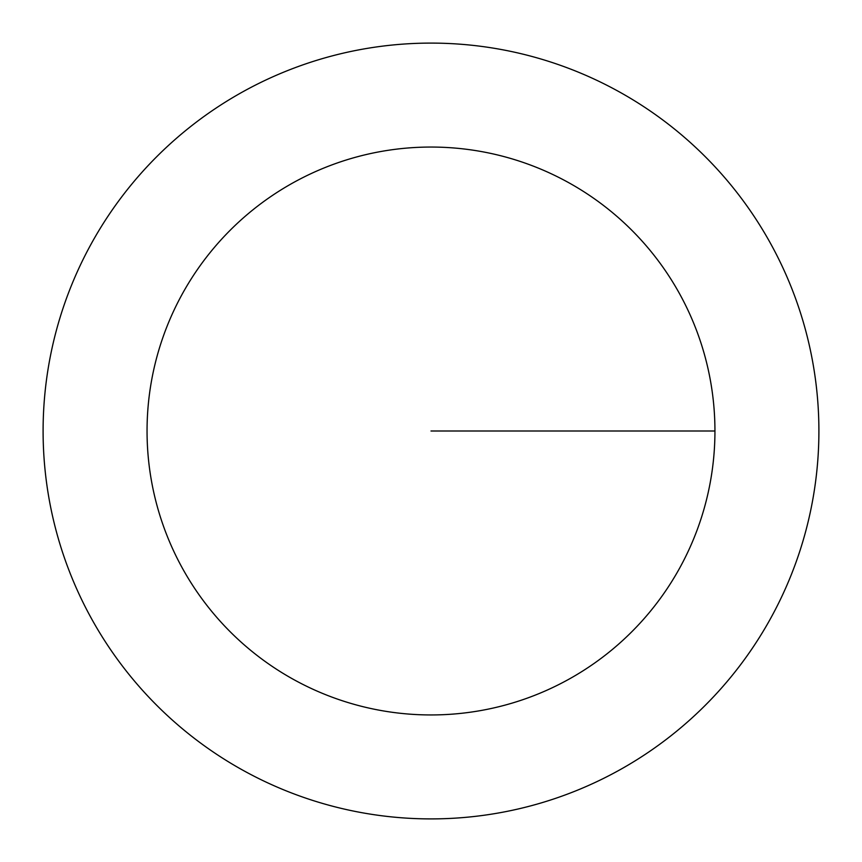 <?xml version="1.0" encoding="UTF-8"?>
<svg xmlns="http://www.w3.org/2000/svg" width="862" height="862" viewBox="0 0 862 862"><rect width="100%" height="100%" fill="white"/><g stroke="black" fill="none" stroke-linecap="round" stroke-linejoin="round"><path stroke-width="1.29" d="M818.9 431A387.9 387.9 0 0 1 237.05 766.932A387.9 387.9 0 0 1 237.05 95.068A387.9 387.9 0 0 1 818.9 431M714.943 431A283.943 283.943 0 0 1 289.029 676.907A283.943 283.943 0 0 1 289.029 185.093A283.943 283.943 0 0 1 714.943 431L431 431"/></g></svg>
